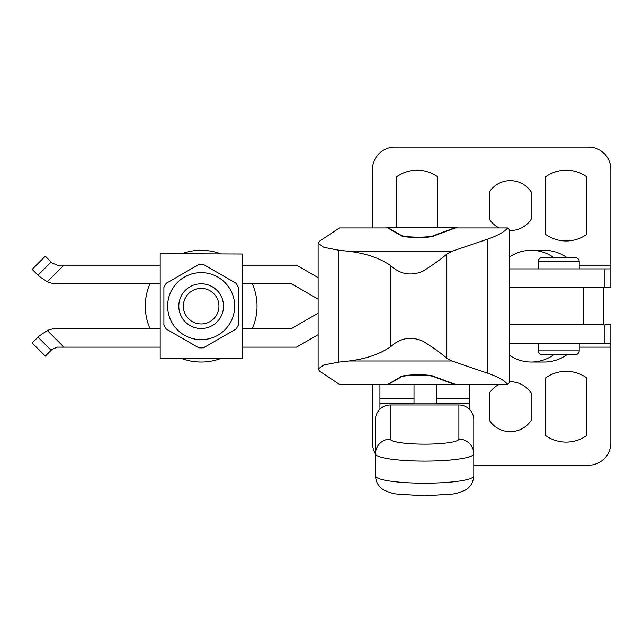<?xml version="1.0" encoding="UTF-8"?>
<svg xmlns="http://www.w3.org/2000/svg" width="643" height="643" viewBox="0 0 643 643"><rect width="100%" height="100%" fill="white"/><g stroke="black" fill="none" stroke-linecap="round" stroke-linejoin="round"><path stroke-width="0.96" d="M499.185 227.944A24.956 24.956 0 0 1 489.436 219.295L489.436 191.895A24.956 24.956 0 0 1 531.142 191.895L531.142 219.295A24.956 24.956 0 0 1 509.545 230.54M566.153 442.103A35.381 35.381 0 0 1 545.674 435.568L545.674 377.867A35.381 35.381 0 0 1 586.641 377.867L586.641 435.568A35.381 35.381 0 0 1 566.153 442.103M509.545 381.773A24.956 24.956 0 0 1 531.142 393.018L531.142 420.418A24.956 24.956 0 0 1 489.436 420.418L489.436 393.018A24.956 24.956 0 0 1 499.185 384.369M566.153 240.972A35.381 35.381 0 0 1 545.674 234.446L545.674 176.745A35.381 35.381 0 0 1 586.641 176.745L586.641 234.446A35.381 35.381 0 0 1 566.153 240.972M575.469 354.574L541.945 354.574L575.469 354.574A3.721 3.721 0 0 0 579.19 350.845L579.19 343.402M541.945 354.574A3.721 3.721 0 0 1 538.223 350.845L579.19 350.845M538.223 343.402L538.223 350.845M538.223 268.911L538.223 261.46L579.19 261.46L579.19 268.911M579.19 261.46A3.721 3.721 0 0 0 575.469 257.739L541.945 257.739A3.721 3.721 0 0 0 538.223 261.46M396.691 227.566L396.691 176.745A35.381 35.381 0 0 1 437.658 176.745L437.658 227.566M509.545 256.983A46.931 42.181 90 0 1 531.255 250.288A46.931 42.181 90 0 1 554.057 257.739M509.545 355.33A46.931 42.181 -90 0 0 531.255 362.025L544.316 362.025A46.931 42.181 -90 0 0 567.118 354.574M531.255 362.025A46.931 42.181 -90 0 0 554.057 354.574M473.787 465.194L588.506 465.194A22.344 22.344 0 0 0 610.85 442.842L610.85 324.779L604.926 324.779L604.926 343.402L610.85 343.402M372.482 384.369L372.482 442.842A22.344 22.344 0 0 0 375.464 453.99M610.85 268.911L604.926 268.911L604.926 287.534L610.85 287.534L610.85 169.463A22.344 22.344 0 0 0 588.506 147.118L394.826 147.118A22.344 22.344 0 0 0 372.482 169.463L372.482 227.944M604.926 268.911L509.545 268.911M509.545 343.402L604.926 343.402M531.255 250.288L544.316 250.288A46.931 42.181 90 0 1 567.118 257.739M160.187 265.189L57.388 265.189L52.123 263.003L45.315 256.195L32.15 269.369L38.958 276.168L47.325 281.787A26.074 26.074 0 0 0 57.388 283.804L160.187 283.804M509.545 324.779L603.399 324.779L603.399 287.534L509.545 287.534M160.187 347.124L57.388 347.124L52.123 349.31L45.315 356.109L32.15 342.944L38.958 336.136L47.325 330.526A26.074 26.074 0 0 1 57.388 328.501L160.187 328.501M583.225 324.779L583.225 287.534M242.122 347.124L296.536 347.124L318.108 334.665M318.108 277.639L296.536 265.189L242.122 265.189M242.122 283.804L291.544 283.804L318.108 299.148M318.108 313.165L291.544 328.501L242.122 328.501M201.155 347.871A41.715 41.715 0 0 1 198.8 347.807L166.264 329.015A41.715 41.715 0 0 1 163.909 324.94L163.909 287.373A41.715 41.715 0 0 1 166.264 283.29L198.8 264.506A41.715 41.715 0 0 1 203.509 264.506L236.045 283.29A41.715 41.715 0 0 1 238.4 287.373L238.4 324.94A41.715 41.715 0 0 1 236.045 329.015L203.509 347.807A41.715 41.715 0 0 1 201.155 347.871M201.155 272.632A33.524 33.524 0 0 1 234.679 306.156A33.524 33.524 0 0 1 201.155 339.673A33.524 33.524 0 0 1 167.638 306.156A33.524 33.524 0 0 1 201.155 272.632M160.187 253.639L242.122 254.009L160.187 253.639M242.122 358.673L160.187 358.296L242.122 358.673M160.187 254.009L160.187 358.296M242.122 254.009L242.122 358.296M201.155 288.377A17.779 17.779 0 0 1 218.933 306.156A17.779 17.779 0 0 1 201.155 323.935A17.779 17.779 0 0 1 183.376 306.156A17.779 17.779 0 0 1 201.155 288.377M201.155 283.804A22.344 22.344 0 0 1 223.507 306.156A22.344 22.344 0 0 1 201.155 328.501A22.344 22.344 0 0 1 178.81 306.156A22.344 22.344 0 0 1 201.155 283.804M149.956 328.501A55.869 55.869 0 0 1 149.956 283.804M182.098 253.639A55.869 55.869 0 0 1 220.219 253.639M252.361 283.804A55.869 55.869 0 0 1 252.361 328.501M220.219 358.673A55.869 55.869 0 0 1 182.098 358.673M414.012 403.812L414.012 384.739M436.356 403.812L436.356 384.739M318.108 243.287L318.108 369.018L323.855 364.951L338.748 362.105L348.836 360.988C365.819 358.987 379.836 354.172 390.888 346.545C400.412 337.872 411.102 336.088 422.957 341.176C433.101 347.501 441.042 353.192 446.797 358.231L451.804 360.988L487.498 373.141C497.746 376.645 504.45 380.391 507.616 384.369L509.545 382.601L509.545 229.712L507.616 227.944C504.45 231.922 497.746 235.668 487.498 239.164L451.804 251.325L446.797 254.081C441.074 259.105 433.117 264.795 422.933 271.153C411.086 276.225 400.404 274.432 390.888 265.768C379.836 258.14 365.819 253.326 348.836 251.325L338.748 250.199L323.855 247.354L318.108 243.287L319.748 241.061L339.44 227.944L387.761 227.944L400.267 235.177C401.803 237.974 430.609 238.424 434.411 235.708L455.373 227.944L507.616 227.944M507.616 384.369L455.373 384.369L434.411 376.605C430.609 373.888 401.803 374.33 400.267 377.136L387.761 384.369L339.44 384.369L319.748 371.252L318.108 369.018M457.945 227.944L455.373 227.566L434.411 235.33C430.609 238.055 401.803 237.605 400.267 234.799L387.761 227.566L455.373 227.566M385.977 384.369L387.761 384.739L400.267 377.505C401.803 374.708 430.609 374.258 434.411 376.975L455.373 384.739L457.945 384.369M387.761 227.566L385.977 227.944M387.761 384.739L455.373 384.739M379.933 384.369L379.933 403.683L414.012 403.683M436.356 398.411L469.318 398.411L469.318 409.165M379.933 398.411L414.012 398.411M469.318 384.369L469.318 398.411M436.356 403.683L469.318 403.683M379.933 403.683L379.933 409.165M379.933 403.812L469.318 403.812M458.893 439.081A14.902 14.733 0 0 1 473.787 453.813L473.787 475.916A49.165 7.266 0 0 1 424.629 483.182A49.165 7.266 0 0 1 375.464 475.916L375.464 419.686A14.902 14.733 0 0 1 390.357 404.953L458.893 404.953A14.902 14.733 0 0 1 473.787 419.686L473.787 453.813A49.165 7.266 0 0 1 424.629 461.087A49.165 7.266 0 0 1 375.464 453.813A14.902 14.733 0 0 1 390.357 439.081A34.264 5.064 0 0 0 424.629 444.144A34.264 5.064 0 0 0 458.893 439.081L458.893 404.953M473.787 475.916C473.224 482.612 470.355 487.354 465.186 490.127C459.552 492.626 455.252 493.928 452.278 494.049L424.629 495.882L396.972 494.049C394.006 493.928 389.698 492.626 384.072 490.127C378.896 487.354 376.026 482.612 375.464 475.916L375.464 453.813M579.19 347.124L610.85 347.124M579.19 265.189L610.85 265.189M51.143 350.282L37.977 337.117M63.922 347.124L47.325 330.526M51.143 262.022L37.977 275.196M47.325 281.787L63.922 265.189M487.498 239.164L487.498 373.141M348.836 251.325L451.804 251.325M348.836 360.988L451.804 360.988M446.797 254.081L446.797 358.231M338.748 250.199L338.748 362.105M390.888 265.768L390.888 346.545M390.357 439.081L390.357 404.953"/></g></svg>
